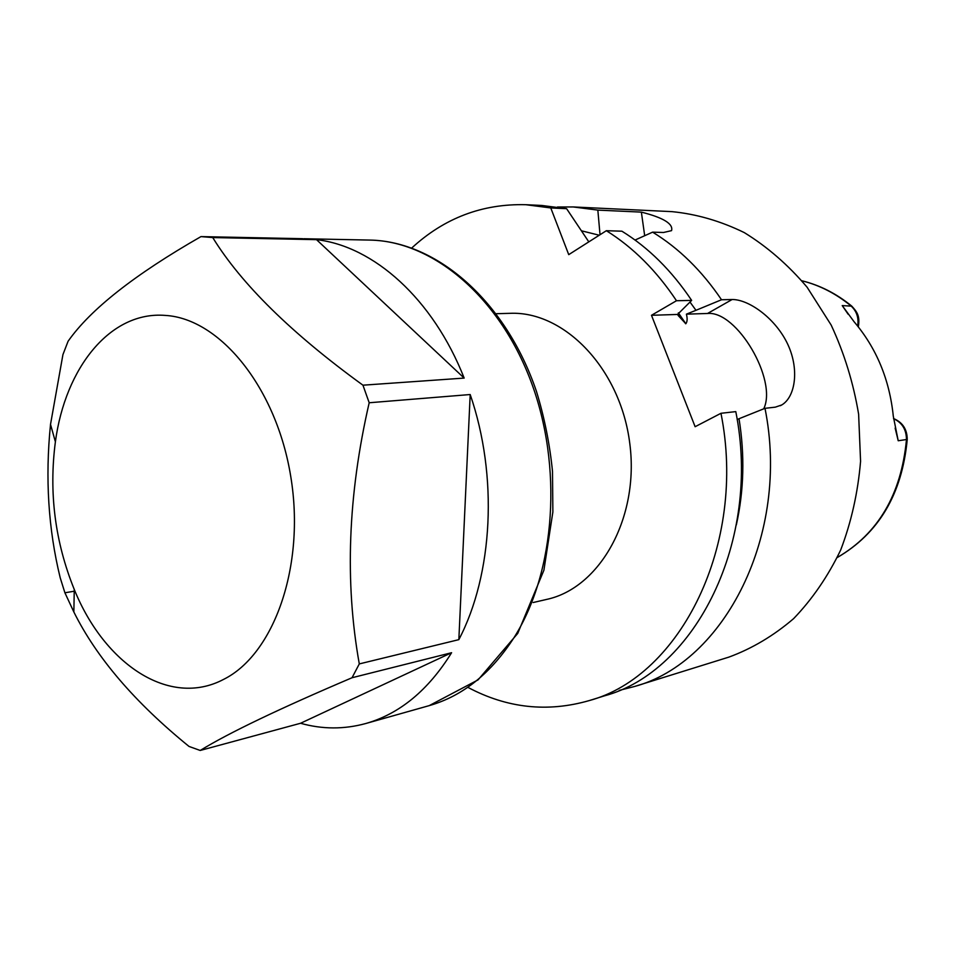 <?xml version="1.0" encoding="UTF-8"?>
<svg xmlns="http://www.w3.org/2000/svg" width="955" height="955" viewBox="0 0 955 955"><rect width="100%" height="100%" fill="white"/><g stroke="black" fill="none" stroke-linecap="round" stroke-linejoin="round"><path stroke-width="1.43" d="M451.596 652.719C428.246 690.286 399.644 713.886 365.765 723.52C344.051 729.453 322.312 729.369 300.55 723.269L200.204 750.463L189.018 746.44C134.918 702.474 96.539 657.673 73.869 612.024L64.904 592.78L60.213 577.811C48.311 529.189 45.076 478.013 50.531 424.307L62.934 354.615L68.08 341.269C90.403 309.42 134.703 274.539 200.98 236.601L212.738 237.568L316.523 239.657C373.501 246.115 432.973 298.712 464.166 378.085L362.948 385.187L369.191 402.759L470.194 394.534C498.271 475.984 493.055 574.313 458.842 639.647L359.295 663.916L352.037 677.74L451.596 652.719L300.55 723.269M74.227 591.217L64.904 592.78M302.723 238.702L200.98 236.601M165.394 315.425C110.434 310.841 65.286 367.615 55.39 441.807C48.753 492.685 55.044 541.903 74.263 589.462C104.441 664.071 169.333 708.025 223.53 679.423C273.966 654.509 305.481 566.231 290.833 476.987C276.592 387.67 219.901 318.552 165.394 315.425M200.204 750.463C228.663 732.974 279.278 708.729 352.037 677.74M359.295 663.916C344.636 582.144 347.93 495.084 369.191 402.759M362.948 385.187C291.442 333.259 241.364 284.053 212.738 237.568M470.194 394.534L458.842 639.647M316.523 239.657L464.166 378.085M467.962 687.397C507.01 708.18 547.43 712.585 589.223 700.588C680.223 676.283 747.204 544.434 720.965 413.288L695.121 426.718L651.489 315.293L676.486 300.73C656.467 270.695 633.093 247.357 606.353 230.704L568.738 254.639L550.772 207.951L525.823 204.704C482.347 203.606 444.338 218.026 411.784 247.978M720.965 413.288L735.792 411.617C761.768 541.163 695.097 671.592 604.455 695.849L589.223 700.588M736.341 524.904C743.993 490.452 744.888 455.058 739.027 418.732L737.165 419.579M619.27 690.381L634.514 686.49C724.415 662.328 790.454 534.728 764.991 408.322L739.027 418.732M676.486 300.73L691.647 300.395C671.759 270.719 648.517 247.655 621.908 231.194L606.353 230.704M678.348 315.711L677.549 314.446L691.647 300.395M678.372 315.747L685.833 323.745C687.337 321.775 687.528 318.576 686.406 314.159L695.98 310.303L689.988 302.031M635.051 240.051L652.611 232.149C678.921 248.24 701.889 270.778 721.514 299.751L695.98 310.303M893.546 418.553C902.594 422.313 907.154 429.273 907.226 439.419L898.213 440.756L893.307 416.285C889.559 379.66 876.487 348.145 854.092 321.751L842.226 305.588L851.776 306.149C856.85 311.712 860.192 315.747 858.318 326.849M533.177 602.521L546.618 599.418C599.871 588.089 639.587 517.861 629.775 443.407C620.535 368.869 564.429 310.9 510.042 313.324L496.254 313.706M525.823 204.704L541.76 205.456L566.601 208.679L550.772 207.951M588.805 241.866L566.601 208.679M581.882 230.907L599.251 235.228M634.514 686.49L728.952 657.088C752.074 648.576 773.634 635.743 793.641 618.613C812.323 599.167 828.009 576.283 840.698 549.973C851.311 522.11 857.936 492.541 860.574 461.289L858.617 414.148C853.376 382.812 844.232 353.123 831.172 325.07L807.094 287.204C788.197 264.929 767.259 246.736 744.291 232.602C720.619 221.047 696.517 214.063 671.998 211.64L573.203 206.949L597.842 210.112L600.027 234.727M573.203 206.949L557.469 207.02M597.842 210.112L641.366 212.117C663.391 217.68 673.454 223.852 671.556 230.632L663.498 232.495L652.611 232.149M721.514 299.751L732.103 299.524C748.028 299.249 774.195 317.108 786.92 342.558C799.717 368.141 795.646 396.803 781.763 404.956L775.329 407.152L764.991 408.322M895.145 428.103L898.213 440.756M837.308 557.481C878.182 533.702 901.222 494.487 906.45 439.825C906.486 429.678 902.189 422.635 893.558 418.672M842.226 305.588L848.136 314.231M857.674 326.037C858.927 317.729 856.623 310.96 850.786 305.731C835.721 293.472 819.438 285.151 801.925 280.782C819.784 285.175 836.341 293.579 851.574 305.97M641.366 212.117L644.685 235.706M732.103 299.524L707.548 313.479C736.878 310.554 777.68 379.995 763.725 408.824M707.548 313.479L686.406 314.159M677.549 314.446L651.489 315.293M369.704 240.075C436.853 241.221 505.923 301.35 536.435 391.347C544.386 417.251 549.734 443.884 552.491 471.245L552.873 511.976L543.908 570.207L517.741 633.404L478.049 679.888L429.225 705.626C462.853 696.04 491.264 673.144 514.47 636.925C555.559 571.341 563.068 465.968 530.694 380.699C498.355 295.31 431.863 240.958 369.704 240.075L303.786 238.726M678.289 313.001L685.618 323.757M685.833 323.745L678.408 312.87M429.225 705.626L365.765 723.52M74.263 589.462L73.857 612.024M55.39 441.807L50.496 424.307M907.226 439.515C902.093 494.057 878.791 533.391 837.296 557.517M781.19 405.278L780.354 405.708"/></g></svg>
